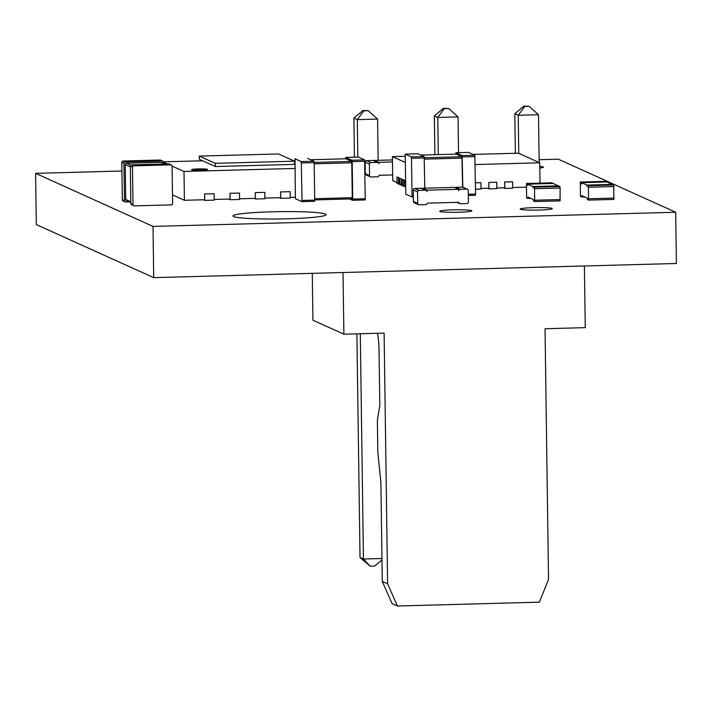<?xml version="1.0" encoding="UTF-8"?>
<svg xmlns="http://www.w3.org/2000/svg" width="712" height="712" viewBox="0 0 712 712"><rect width="100%" height="100%" fill="white"/><g stroke="black" fill="none" stroke-linecap="round" stroke-linejoin="round"><path stroke-width="1.07" d="M418.54 204.691A1.442 1.424 114.3 0 1 417.713 203.41L417.552 191.884A1.442 1.424 -65.7 0 1 418.959 190.398L425.607 190.22L421.344 188.288L414.687 188.475A1.442 1.424 -65.7 0 0 413.28 189.953L413.441 201.478A1.442 1.424 114.3 0 0 414.277 202.76L418.54 204.691A1.442 1.424 114.3 0 0 419.163 204.816L425.812 204.629A1.442 1.424 -65.7 0 0 427.218 203.151L458.893 202.297A1.442 1.424 114.3 0 0 460.344 203.694L466.992 203.516A1.442 1.424 -65.7 0 0 468.398 202.039L468.238 190.505A1.442 1.424 114.3 0 0 466.787 189.107L462.524 187.176L455.867 187.354A1.442 1.424 -65.7 0 0 455.03 187.656M466.787 189.107L460.139 189.285A1.442 1.424 -65.7 0 0 458.733 190.763L458.715 189.321L427.04 190.184L427.058 191.626A1.442 1.424 114.3 0 0 425.607 190.22M426.23 190.344L421.958 188.413A1.442 1.424 114.3 0 0 421.344 188.288M422.777 188.787L422.768 188.253L454.443 187.398L458.715 189.321M427.04 190.184L422.768 188.253M467.41 189.232L463.138 187.3A1.442 1.424 114.3 0 0 462.524 187.176M527.565 184.016L527.823 185.565L527.797 184.132L533.137 186.544L533.154 187.977L533.359 186.642L534.498 187.158L534.721 201.567L533.582 201.06L533.315 199.511L527.984 197.099L527.779 198.434L526.64 197.927L526.417 183.509L527.565 184.016L552.904 183.331L551.782 182.824L526.417 183.509L551.782 182.824M527.779 198.434L530.76 198.354L527.797 198.425M558.724 185.965L533.359 186.642L558.724 185.965L559.837 186.464L560.104 188.021L560.059 200.882L534.739 201.567M534.721 201.567L560.059 200.882M527.797 184.132L553.144 183.438L558.484 185.965M533.137 186.544L558.484 185.85M581.41 182.557L581.677 184.105L581.651 182.673L586.991 185.084L587.008 186.517L587.213 185.182L588.352 185.698L588.575 200.108L587.427 199.6L587.169 198.052L581.837 195.64L581.633 196.975L580.494 196.468L580.271 182.05L581.41 182.557L606.758 181.871L605.636 181.364L580.271 182.05L605.636 181.364M581.633 196.975L584.614 196.895L581.651 196.966M588.575 200.108L613.913 199.422L588.593 200.108M581.651 182.673L606.998 181.978L612.329 184.506M587.213 185.182L612.551 184.497L613.691 185.013L613.913 199.422M586.991 185.084L612.329 184.39M403.722 186.375L403.944 179.967L402.609 179.362L402.387 185.77L405.039 186.339M405.039 186.188L404.024 185.725L403.944 179.967M402.298 179.371L403.624 179.976M405.137 162.363L392.401 156.604L392.739 180.625L397.038 182.566M398.604 177.555L396.958 176.959L397.047 183.358L398.382 183.963L398.604 177.555L398.684 183.313L399.708 183.776M401.274 178.756L399.628 178.16L399.717 184.568L401.052 185.173L401.274 178.756L401.354 184.524L402.369 184.978M481.027 188.413L488.895 188.199L488.815 182.432L496.736 182.219L496.878 188.644L488.957 188.858L488.868 182.459L496.789 182.236M496.869 187.977L504.737 187.763L504.657 182.005L512.569 181.791L512.72 188.217L504.799 188.431L504.71 182.023L512.622 181.809M512.702 187.55L526.257 187.185M392.401 156.604L405.048 156.266M473.071 154.424L518.478 153.196L539.723 162.79L540.008 183.144M398.382 183.963L399.708 183.927M401.052 185.173L402.378 185.138M405.484 187.176L404.959 180.572M475.171 164.543L539.723 162.79M480.947 182.673L475.429 182.824L480.947 182.673L481.036 189.072L475.518 189.223M487.569 188.235L488.957 188.858M503.402 187.799L504.799 188.431M396.958 176.959L398.293 177.564M399.628 178.16L400.963 178.765M345.525 158.794L345.703 157.405L358.385 157.067L364.633 159.888L365.212 199.93L352.556 200.268M358.385 157.067L345.721 157.414L351.959 160.236L352.191 161.615L352.716 199.084L352.52 200.268L349.637 198.96M345.916 158.794L351.764 161.419L314.179 162.434M352.307 198.888L314.704 199.912L352.289 198.888L351.764 161.419M307.673 158.447L313.947 161.268L314.179 162.639L314.704 200.108L314.526 201.3L301.87 201.638M295.364 197.438L295.017 158.785L301.274 161.606L302.03 200.455L301.835 201.638L295.596 198.817L295.364 197.438M133.722 165.851A1.282 1.264 -65.7 0 0 132.476 167.169L133.002 204.638A1.282 1.264 114.3 0 0 134.283 205.884L171.343 204.878A1.282 1.264 -65.7 0 0 172.598 203.561L172.073 166.092A1.282 1.264 114.3 0 0 170.791 164.846L133.722 165.851L131.587 164.89L168.655 163.885A1.282 1.264 114.3 0 1 169.198 163.991L171.334 164.962M133.002 204.638L130.866 203.677A1.282 1.264 114.3 0 0 131.604 204.807L133.74 205.777M130.866 203.677L130.34 166.208A1.282 1.264 -65.7 0 1 131.587 164.89M130.839 201.781L125.713 199.467A1.282 1.264 114.3 0 0 126.442 200.597L130.848 202.591M125.713 199.467L125.223 164.561A1.282 1.264 -65.7 0 1 126.469 163.244L161.001 162.309A1.282 1.264 114.3 0 1 161.544 162.416L165.015 163.983M163.546 163.324L163.537 162.238A1.282 1.264 114.3 0 0 162.247 160.992L125.187 161.998L123.051 161.028L160.111 160.022A1.282 1.264 114.3 0 1 160.663 160.138L162.799 161.099M129.379 201.923L125.748 202.03A1.282 1.264 114.3 0 1 125.196 201.914L123.06 200.953A1.282 1.264 114.3 0 1 122.322 199.814L121.805 162.345A1.282 1.264 -65.7 0 1 123.051 161.028M125.187 161.998A1.282 1.264 -65.7 0 0 123.933 163.306L124.458 200.775A1.282 1.264 114.3 0 0 125.196 201.914M468.558 152.395L474.833 155.216L475.589 194.065L475.411 195.248L468.309 195.444L475.411 195.248M455.724 154.121L455.903 152.733L468.585 152.395L455.92 152.742L462.159 155.563L462.818 187.194M456.152 154.112L420.792 155.074L456.152 154.112L461.963 156.747L424.379 157.761M462.604 187.176L461.963 156.747M424.806 188.199L424.147 156.587L411.474 156.934L405.235 154.112L405.796 194.145L412.052 196.966L411.474 156.934M417.873 153.765L424.147 156.587M417.891 153.765L405.235 154.112L417.891 153.765M370.373 176.852A1.442 1.424 114.3 0 1 369.546 175.57L369.386 164.045A1.442 1.424 -65.7 0 1 370.792 162.559L377.44 162.38L373.177 160.449L366.52 160.636A1.442 1.424 -65.7 0 0 365.114 162.114L365.274 173.639A1.442 1.424 114.3 0 0 366.11 174.921L370.373 176.852A1.442 1.424 114.3 0 0 370.988 176.976L377.645 176.79A1.442 1.424 -65.7 0 0 379.051 175.312L392.659 174.947M392.481 161.971L378.864 162.345L378.891 163.787A1.442 1.424 114.3 0 0 377.44 162.38M378.054 162.505L373.791 160.574A1.442 1.424 114.3 0 0 373.177 160.449M374.61 160.948L374.601 160.414L392.445 159.933M378.864 162.345L374.601 160.414M203.356 199.769L204.736 200.392L214.241 200.143L214.098 193.709L204.593 193.967L204.673 199.734L184.399 200.286L172.473 194.892M204.593 193.967L214.152 193.735M204.736 200.392L204.647 193.993M214.232 199.476L230.02 199.049L229.94 193.281L239.49 193.05L229.94 193.281M239.57 198.79L255.359 198.354L255.279 192.596L264.837 192.365L255.279 192.596M264.917 198.096L280.706 197.669L280.617 191.911L290.176 191.67L280.617 191.911M290.256 197.411L295.355 197.277M184.399 200.286L183.999 171.459L294.955 168.45M163.466 161.838L202.6 160.779M288.44 158.456L294.857 161.161M183.999 171.459L172.073 166.065M167.32 163.92L163.529 162.211M228.703 199.084L230.083 199.707L229.994 193.308M230.083 199.707L239.579 199.449L239.49 193.05M254.042 198.39L255.421 199.022L255.332 192.614M255.421 199.022L264.926 198.764L264.837 192.365M279.389 197.705L280.768 198.337L280.67 191.929M280.768 198.337L290.265 198.078L290.176 191.67M207.459 169.314A8.028 0.632 179.2 0 1 207.575 169.42A8.028 0.632 179.2 0 1 199.547 170.159A8.028 0.632 179.2 0 1 191.51 169.643A8.028 0.632 179.2 0 1 198.87 168.913A8.028 0.632 179.2 0 1 207.459 169.314M207.308 169.581A8.028 0.632 -0.8 0 0 199.538 169.216A8.028 0.632 -0.8 0 0 191.777 169.794M215.344 166.537L294.537 164.392L294.492 161.188L215.3 163.333L199.289 156.097L199.333 159.301L215.344 166.537L215.3 163.333M294.492 161.188L278.481 153.952L199.289 156.097M584.401 265.977L585.264 327.645L545.027 328.739L548.534 579.488L539.34 602.165L397.43 606.01L392.09 603.598L382.273 581.437L380.884 482.166L377.814 452.138L377.369 420.107L379.816 405.306L379.051 350.865A19.322 3.177 -91.6 0 0 377.396 333.278M343.015 272.518L343.878 334.186L312.924 320.204L312.274 273.355M397.43 606.01L387.613 583.849L384.106 333.1L343.878 334.186M387.613 583.849L382.273 581.437M518.754 153.32L518.229 115.273L514.812 113.724L515.363 153.276M539.171 162.541L538.503 114.721L518.229 115.273L524.699 106.444L523.952 106.106L514.812 113.724M438.289 154.593L437.764 117.453L434.347 115.905L434.89 154.691M458.537 152.662L458.038 116.901L437.764 117.453L444.243 108.624L443.496 108.286L434.347 115.905M357.825 157.076L357.308 119.634L353.891 118.085L354.434 157.174M378.152 160.316L377.582 119.082L357.308 119.634L363.779 110.805L363.031 110.467L353.891 118.085M381.952 558.511L363.44 559.009L360.299 333.741M356.899 333.839L360.023 557.469L363.44 559.009L370.142 566.2L374.574 566.076L381.97 559.908M538.503 114.721L529.132 106.328L523.952 106.106M529.132 106.328L524.699 106.444M458.038 116.901L448.676 108.509L443.496 108.286M448.676 108.509L444.243 108.624M377.582 119.082L368.211 110.689L363.031 110.467M368.211 110.689L363.779 110.805M360.023 557.469L370.142 566.2M121.921 171.014L35.6 173.345L36.312 224.591L153.721 277.644L676.4 263.485L675.688 212.247L558.279 159.185L539.126 159.702M35.6 173.345L153.009 226.407L675.688 212.247M153.721 277.644L153.009 226.407M287.283 218.806A46.583 3.658 -0.8 0 0 326.123 214.659A46.583 3.658 -0.8 0 0 279.496 211.651A46.583 3.658 -0.8 0 0 232.966 215.959A46.583 3.658 -0.8 0 0 287.283 218.806M538.922 210.067A16.065 1.264 -0.8 0 0 552.307 208.643A16.065 1.264 -0.8 0 0 536.234 207.601A16.065 1.264 -0.8 0 0 520.187 209.088A16.065 1.264 -0.8 0 0 538.922 210.067M458.457 212.247A16.065 1.264 -0.8 0 0 471.851 210.823A16.065 1.264 -0.8 0 0 455.769 209.782A16.065 1.264 -0.8 0 0 439.731 211.268A16.065 1.264 -0.8 0 0 458.457 212.247M539.794 168.014A16.065 1.264 -0.8 0 0 543.461 167.16A16.065 1.264 -0.8 0 0 539.767 166.412M417.713 203.41L413.441 201.478M417.552 191.884L413.28 189.953M418.959 190.398L414.687 188.475M460.139 189.285L455.867 187.354M534.917 200.232L560.264 199.547M534.757 188.707L560.104 188.021M534.498 187.158L559.837 186.464M588.771 198.773L614.118 198.087M588.61 187.247L613.949 186.562M588.352 185.698L613.691 185.013M587.231 185.191L612.569 184.506M364.633 159.888L351.959 160.236M365.389 198.737L352.716 199.084M364.864 161.268L352.191 161.615M352.485 197.705L314.686 198.728M351.995 162.799L314.197 163.822M310.583 159.746L345.934 158.785L310.592 159.746M313.947 161.268L301.274 161.606M314.704 200.108L302.03 200.455M314.179 162.639L301.505 162.986M170.791 164.846L168.655 163.885M132.476 167.169L130.34 166.208M130.349 166.875L125.223 164.561M130.794 165.193L126.469 163.244M164.73 163.991L161.001 162.309M162.247 160.992L160.111 160.022M124.458 200.775L122.322 199.814M123.933 163.306L121.805 162.345M474.833 155.216L462.159 155.563M475.589 194.065L468.291 194.26M475.064 156.595L462.391 156.934M462.195 158.126L424.397 159.15M413.378 196.93L412.07 196.966L413.378 196.93M413.361 195.747L412.23 195.782M424.379 157.966L411.705 158.313M369.546 175.57L365.274 173.639M369.386 164.045L365.114 162.114M370.792 162.559L366.52 160.636M459.721 203.57L457.006 202.341M365.212 199.93L352.538 200.268M314.526 201.3L301.852 201.638"/></g></svg>
